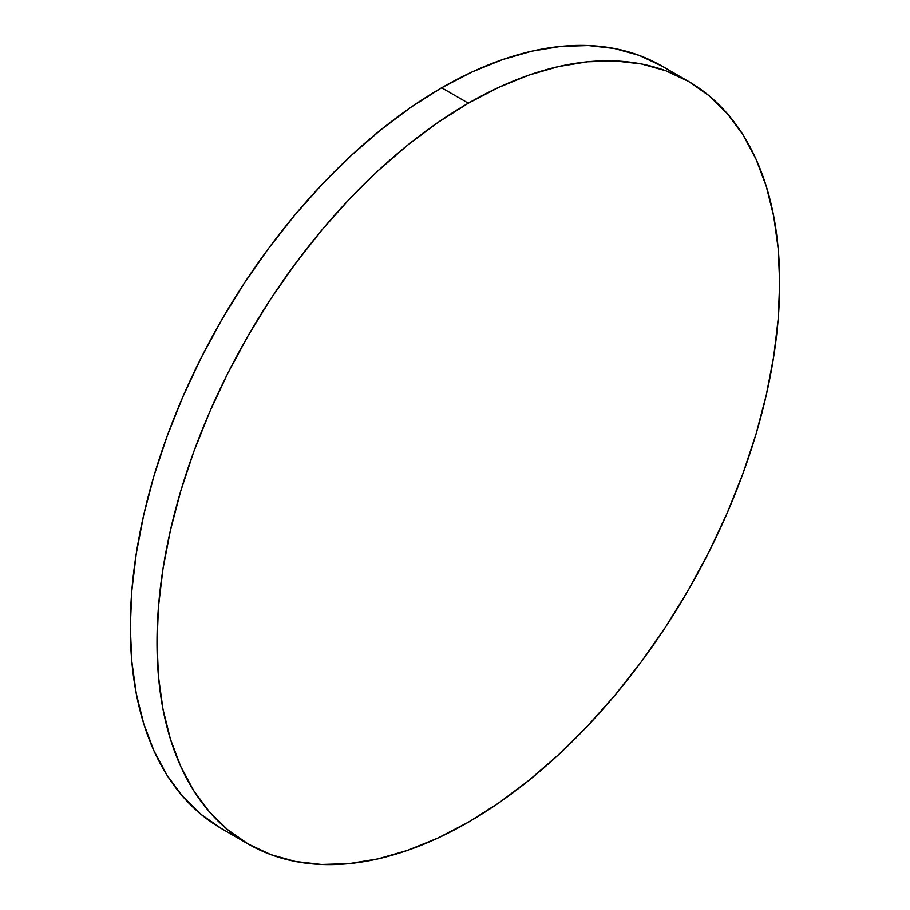 <?xml version="1.0" encoding="UTF-8"?>
<svg xmlns="http://www.w3.org/2000/svg" width="910" height="910" viewBox="0 0 910 910"><rect width="100%" height="100%" fill="white"/><g stroke="black" fill="none" stroke-linecap="round" stroke-linejoin="round"><path stroke-width="1.36" d="M248.191 844.025L270.827 854.649L295.375 861.497L321.571 864.5L349.201 863.635L377.968 858.915L407.6 850.372L437.824 838.099L468.343 822.219L498.862 802.87L529.085 780.234L558.717 754.561L587.485 726.066L615.115 695.035L641.322 661.763L665.858 626.581L688.495 589.816L709.015 551.824L727.215 512.978L742.924 473.644L755.994 434.218L766.277 395.054L773.705 356.538L778.187 319.057L779.688 282.953L778.187 248.578L773.705 216.261L766.277 186.334L755.994 159.057L742.924 134.703L727.215 113.511L709.015 95.675L688.495 81.388A440.303 254.208 -60 0 1 755.994 434.207A440.303 254.208 -60 0 1 468.343 822.219A440.303 254.208 -60 0 1 248.191 844.025L227.671 829.727L209.471 811.902L193.762 790.71L180.703 766.356L170.409 739.079L162.981 709.14L158.499 676.835L156.998 642.46L158.499 606.356L162.981 568.864L170.409 530.359L180.703 491.195L193.762 451.758L209.471 412.435L227.671 373.578L248.191 335.597L270.827 298.833L295.375 263.65L321.571 230.378L349.201 199.347L377.968 170.852L407.6 145.168L437.824 122.543L468.343 103.194A440.303 254.208 -60 0 1 688.495 81.388L665.858 70.764L641.322 63.916L615.115 60.902L587.485 61.766L558.717 66.498L529.085 75.029L498.862 87.303L468.343 103.194L441.657 87.781A440.303 254.208 120 0 1 661.809 65.975L639.173 55.351L614.625 48.503L588.429 45.5L560.799 46.364L532.032 51.085L502.4 59.628L472.176 71.901L441.657 87.781A440.303 254.208 120 0 0 154.006 475.793A440.303 254.208 120 0 0 221.505 828.612L248.191 844.025A440.303 254.208 -60 0 1 180.703 491.195A440.303 254.208 -60 0 1 468.343 103.194L441.657 87.781L411.138 107.13L380.915 129.766L351.283 155.439L322.515 183.934L294.885 214.965L268.677 248.237L244.142 283.419L221.505 320.183L200.985 358.176L182.785 397.022L167.076 436.356L154.006 475.782L143.723 514.946L136.295 553.462L131.813 590.943L130.312 627.047L131.813 661.422L136.295 693.738L143.723 723.666L154.006 750.943L167.076 775.297L182.785 796.489L200.985 814.325L221.505 828.612M661.809 65.975L688.495 81.388"/></g></svg>
